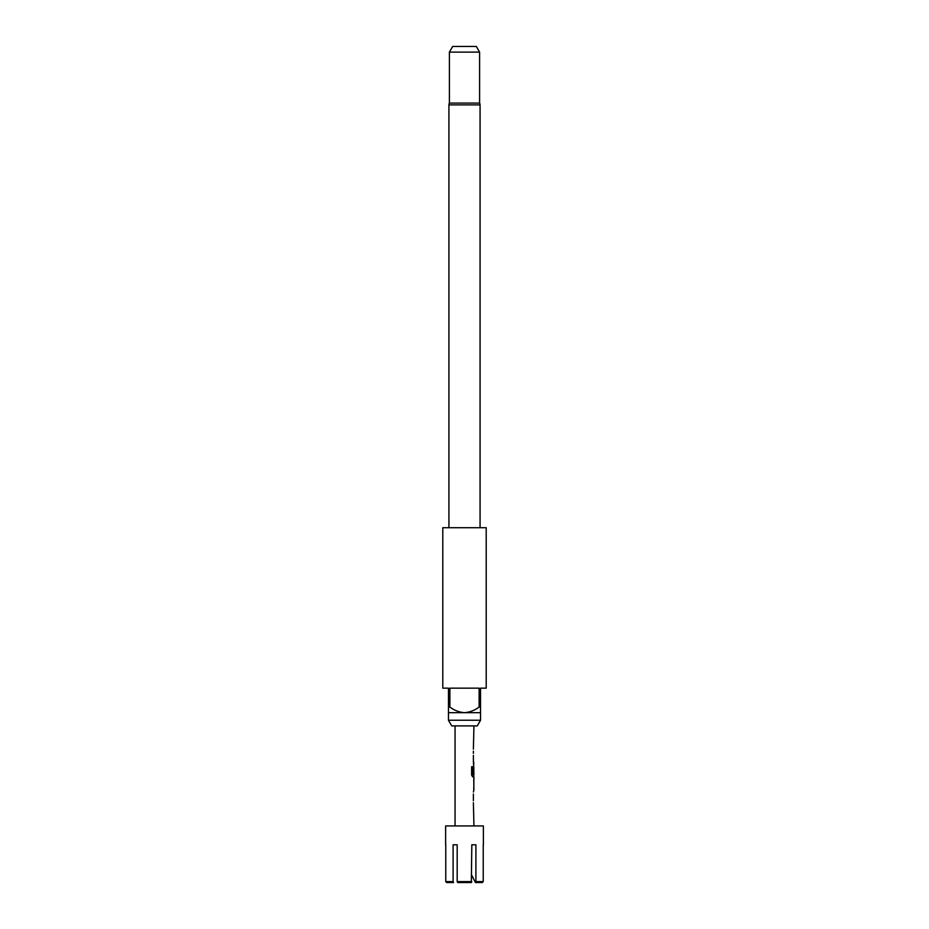 <?xml version="1.0" encoding="UTF-8"?>
<svg xmlns="http://www.w3.org/2000/svg" width="929" height="929" viewBox="0 0 929 929"><rect width="100%" height="100%" fill="white"/><g stroke="black" fill="none" stroke-linecap="round" stroke-linejoin="round"><path stroke-width="1.39" d="M473.384 802.668L473.941 825.927M473.384 794.016L473.384 800.682M473.744 789.72L473.744 787.804M473.871 787.804L473.871 781.138M473.744 781.138L473.744 779.222M472.594 774.577L472.594 766.727L471.618 766.727L471.618 775.053L472.687 776.899L473.744 776.899L473.744 774.705M473.744 768.039L473.744 766.332M473.744 766.344L473.941 774.705L472.815 774.705M473.384 764.021L473.744 762.047L473.651 766.274M473.384 755.37L473.384 762.047M473.384 751.143L473.384 753.384M445.63 844.798L445.63 825.927L483.37 825.927L483.37 844.798M477.274 725.897L451.726 725.897L448.463 720.242L480.537 720.242L477.274 725.897M480.072 527.73L480.072 104.896A3.774 3.774 0 0 0 479.596 103.073L449.404 103.073A3.774 3.774 0 0 0 448.928 104.896L448.928 527.73M449.404 52.117L452.667 46.45L476.333 46.45L479.596 52.117L449.404 52.117L449.404 103.073M486.204 527.73L442.796 527.73L442.796 688.157L448.463 688.157L448.463 707.027L449.88 707.027L449.88 688.157L479.12 688.157L479.12 707.027L480.537 707.027L480.537 688.157L486.204 688.157L486.204 527.73M480.537 707.027L480.537 712.682L448.463 712.682L448.463 720.242M480.537 712.682L480.537 720.242M479.596 52.117L479.596 103.073M455.059 825.927L455.059 725.897M473.384 749.157L473.941 725.897M473.941 779.152L473.941 776.899L472.687 776.899M473.941 789.789L473.384 792.031M473.836 779.152L473.836 789.789M471.618 766.727L472.756 766.727L472.756 774.577M473.384 773.799L473.871 768.039M449.88 707.027C454.246 710.36 459.112 712.241 464.5 712.682C469.911 712.241 474.777 710.348 479.12 707.027M448.463 712.682L448.463 707.027M453.097 881.609L453.573 882.55L446.721 882.55L445.769 881.609L453.097 881.609L453.097 844.798L457.184 844.798L453.097 844.798M457.66 882.55L457.184 881.609L471.816 881.609L471.34 882.55L457.66 882.55L457.184 881.609L457.184 844.798M471.34 882.55L471.816 844.798L475.903 844.798L471.816 844.798M482.279 882.55L483.231 881.609L482.279 882.55L475.427 882.55L475.903 881.609L483.231 881.609L483.231 844.798M446.721 882.55L445.769 881.609L445.769 844.798M471.816 875.432L475.427 882.55M475.903 881.609L475.903 844.798M480.072 104.896L448.928 104.896"/></g></svg>
